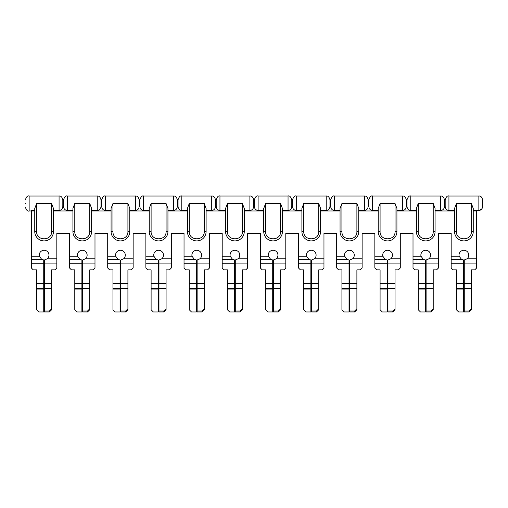 <?xml version="1.0" encoding="UTF-8"?>
<svg xmlns="http://www.w3.org/2000/svg" width="508" height="508" viewBox="0 0 508 508"><rect width="100%" height="100%" fill="white"/><g stroke="black" fill="none" stroke-linecap="round" stroke-linejoin="round"><path stroke-width="0.76" d="M461.493 259.359L451.174 259.359L451.174 268.002L453.041 269.875L456.413 269.875L456.413 283.547L463.518 283.547L463.518 259.982L461.493 259.359L459.149 256.216A4.864 4.864 0 0 1 463.893 250.266A4.864 4.864 0 0 1 467.119 258.769L464.268 259.982L464.268 263.887L476.612 263.887L476.612 210.985L473.246 210.985L473.246 208.451L471.373 203.498L473.246 208.451L473.246 231.559A9.354 9.354 0 0 1 463.893 240.913A9.354 9.354 0 0 1 454.539 231.559L454.539 208.451L454.539 210.509L448.926 210.509C446.481 210.153 445.237 208.705 445.186 206.172L445.186 199.758L444.436 199.758L444.436 206.172C444.392 208.699 443.147 210.147 440.696 210.509L440.696 196.018C442.512 195.815 443.763 197.066 444.436 199.758M423.329 259.359L413.01 259.359L413.01 268.002L414.884 269.875L418.249 269.875L418.249 283.547L425.355 283.547L425.355 259.982L423.329 259.359L420.992 256.216A4.864 4.864 0 0 1 425.729 250.266A4.864 4.864 0 0 1 428.955 258.769L426.104 259.982L426.104 263.887L438.448 263.887L438.448 233.432L451.174 233.432L451.174 256.216L459.149 256.216M385.166 259.359L374.847 259.359L374.847 268.002L376.72 269.875L380.086 269.875L380.086 283.547L387.191 283.547L387.191 259.982L385.166 259.359L382.829 256.216A4.864 4.864 0 0 1 387.566 250.266A4.864 4.864 0 0 1 390.798 258.769L387.941 259.982L387.941 263.887L400.291 263.887L400.291 233.432L413.01 233.432L413.01 256.216L420.992 256.216M347.008 259.359L336.683 259.359L336.683 268.002L338.557 269.875L341.922 269.875L341.922 283.547L349.034 283.547L349.034 259.982L347.008 259.359L344.665 256.216A4.864 4.864 0 0 1 349.409 250.266A4.864 4.864 0 0 1 352.635 258.769L349.777 259.982L349.777 263.887L362.128 263.887L362.128 233.432L374.847 233.432L374.847 256.216L382.829 256.216M308.845 259.359L298.52 259.359L298.52 268.002L300.393 269.875L303.759 269.875L303.759 283.547L310.871 283.547L310.871 259.982L308.845 259.359L306.502 256.216A4.864 4.864 0 0 1 311.245 250.266A4.864 4.864 0 0 1 314.471 258.769L311.62 259.982L311.62 263.887L323.964 263.887L323.964 233.432L336.683 233.432L336.683 256.216L344.665 256.216M270.681 259.359L260.363 259.359L260.363 268.002L262.23 269.875L265.601 269.875L265.601 283.547L272.707 283.547L272.707 259.982L270.681 259.359L268.338 256.216A4.864 4.864 0 0 1 273.082 250.266A4.864 4.864 0 0 1 276.308 258.769L273.456 259.982L273.456 263.887L285.801 263.887L285.801 233.432L298.52 233.432L298.52 256.216L306.502 256.216M232.518 259.359L222.199 259.359L222.199 268.002L224.066 269.875L227.438 269.875L227.438 283.547L234.544 283.547L234.544 259.982L232.518 259.359L230.175 256.216A4.864 4.864 0 0 1 234.918 250.266A4.864 4.864 0 0 1 238.144 258.769L235.293 259.982L235.293 263.887L247.637 263.887L247.637 233.432L260.363 233.432L260.363 256.216L268.338 256.216M194.354 259.359L184.036 259.359L184.036 268.002L185.909 269.875L189.274 269.875L189.274 283.547L196.38 283.547L196.38 259.982L194.354 259.359L192.018 256.216A4.864 4.864 0 0 1 196.755 250.266A4.864 4.864 0 0 1 199.987 258.769L197.129 259.982L197.129 263.887L209.48 263.887L209.48 233.432L222.199 233.432L222.199 256.216L230.175 256.216M156.191 259.359L145.872 259.359L145.872 268.002L147.745 269.875L151.111 269.875L151.111 283.547L158.223 283.547L158.223 259.982L156.191 259.359L153.854 256.216A4.864 4.864 0 0 1 158.591 250.266A4.864 4.864 0 0 1 161.823 258.769L158.966 259.982L158.966 263.887L171.317 263.887L171.317 233.432L184.036 233.432L184.036 256.216L192.018 256.216M118.034 259.359L107.709 259.359L107.709 268.002L109.582 269.875L112.947 269.875L112.947 283.547L120.059 283.547L120.059 259.982L118.034 259.359L115.691 256.216A4.864 4.864 0 0 1 120.434 250.266A4.864 4.864 0 0 1 123.66 258.769L120.809 259.982L120.809 263.887L133.153 263.887L133.153 233.432L145.872 233.432L145.872 256.216L153.854 256.216M79.87 259.359L69.552 259.359L69.552 268.002L71.418 269.875L74.784 269.875L74.784 283.547L81.896 283.547L81.896 259.982L79.87 259.359L77.527 256.216A4.864 4.864 0 0 1 82.271 250.266A4.864 4.864 0 0 1 85.496 258.769L82.645 259.982L82.645 263.887L94.99 263.887L94.99 233.432L107.709 233.432L107.709 256.216L115.691 256.216M41.707 259.359L31.388 259.359L31.388 268.002L33.255 269.875L36.627 269.875L36.627 283.547L43.732 283.547L43.732 259.982L41.707 259.359L39.364 256.216A4.864 4.864 0 0 1 44.107 250.266A4.864 4.864 0 0 1 47.333 258.769L44.482 259.982L44.482 263.887L56.826 263.887L56.826 233.432L69.552 233.432L69.552 256.216L77.527 256.216M454.539 210.985L435.083 210.985L454.539 210.985L454.539 210.509M396.919 210.985L416.376 210.985L396.919 210.985L396.919 208.451L395.053 203.498L396.919 208.451L396.919 231.559A9.354 9.354 0 0 1 387.566 240.913A9.354 9.354 0 0 1 378.212 231.559L378.212 208.451L380.086 203.498L395.053 203.498L395.053 231.559L396.919 231.559M378.212 210.985L358.762 210.985L378.212 210.985M340.055 210.985L320.599 210.985L340.055 210.985M301.892 210.985L282.435 210.985L301.892 210.985L301.892 210.509L296.278 210.509C293.834 210.153 292.583 208.705 292.538 206.172L292.538 199.758L291.789 199.758L291.789 206.172C291.744 208.699 290.5 210.147 288.049 210.509L288.049 196.018C289.516 195.497 290.767 196.742 291.789 199.758M263.728 210.985L244.272 210.985L263.728 210.985L263.728 210.509L258.115 210.509C255.67 210.153 254.425 208.705 254.375 206.172L254.375 199.758L253.625 199.758L253.625 206.172C253.581 208.699 252.336 210.147 249.885 210.509L249.885 196.018C251.701 195.815 252.952 197.066 253.625 199.758M225.565 210.985L206.108 210.985L225.565 210.985L225.565 210.509L219.951 210.509C217.507 210.153 216.262 208.705 216.211 206.172L216.211 199.758L215.462 199.758L215.462 206.172C215.417 208.699 214.173 210.147 211.722 210.509L211.722 196.018C213.538 195.815 214.789 197.066 215.462 199.758M187.401 210.985L167.945 210.985L187.401 210.985M149.238 210.985L129.788 210.985L149.238 210.985M111.081 210.985L91.624 210.985L111.081 210.985M72.917 210.985L53.461 210.985L72.917 210.985M34.754 210.509L31.388 210.509L31.388 210.985L34.754 210.985L31.388 210.985L31.388 256.216L39.364 256.216M464.268 311.029L469.132 311.029L469.132 311.982L464.268 311.982L464.268 283.547L471.373 283.547L471.373 269.875L474.745 269.875L476.612 268.002L476.612 263.887M451.174 259.359L451.174 256.216M426.104 311.029L430.968 311.029L430.968 311.982L426.104 311.982L426.104 283.547L433.216 283.547L433.216 269.875L436.582 269.875L438.448 268.002L438.448 263.887M413.01 259.359L413.01 256.216M387.941 311.029L392.805 311.029L392.805 311.982L387.941 311.982L387.941 283.547L395.053 283.547L395.053 269.875L398.418 269.875L400.291 268.002L400.291 263.887M374.847 259.359L374.847 256.216M349.777 311.029L354.641 311.029L354.641 311.982L349.777 311.982L349.777 283.547L356.889 283.547L356.889 269.875L360.255 269.875L362.128 268.002L362.128 263.887M336.683 259.359L336.683 256.216M311.62 311.029L316.484 311.029L316.484 311.982L311.62 311.982L311.62 283.547L318.726 283.547L318.726 269.875L322.091 269.875L323.964 268.002L323.964 263.887M298.52 259.359L298.52 256.216M273.456 311.029L278.321 311.029L278.321 311.982L273.456 311.982L273.456 283.547L280.562 283.547L280.562 269.875L283.934 269.875L285.801 268.002L285.801 263.887M260.363 259.359L260.363 256.216M235.293 311.029L240.157 311.029L240.157 311.982L235.293 311.982L235.293 283.547L242.399 283.547L242.399 269.875L245.77 269.875L247.637 268.002L247.637 263.887M222.199 259.359L222.199 256.216M197.129 311.029L201.994 311.029L201.994 311.982L197.129 311.982L197.129 283.547L204.241 283.547L204.241 269.875L207.607 269.875L209.48 268.002L209.48 263.887M184.036 259.359L184.036 256.216M158.966 311.029L163.83 311.029L163.83 311.982L158.966 311.982L158.966 283.547L166.078 283.547L166.078 269.875L169.443 269.875L171.317 268.002L171.317 263.887M145.872 259.359L145.872 256.216M120.809 311.029L125.673 311.029L125.673 311.982L120.809 311.982L120.809 283.547L127.914 283.547L127.914 269.875L131.28 269.875L133.153 268.002L133.153 263.887M107.709 259.359L107.709 256.216M82.645 311.029L87.509 311.029L87.509 311.982L82.645 311.982L82.645 283.547L89.751 283.547L89.751 269.875L93.116 269.875L94.99 268.002L94.99 263.887M69.552 259.359L69.552 256.216M44.482 311.029L49.346 311.029L49.346 311.982L44.482 311.982L44.482 283.547L51.587 283.547L51.587 269.875L54.959 269.875L56.826 268.002L56.826 263.887M31.388 259.359L31.388 256.216M464.268 283.547L464.268 263.887M426.104 283.547L426.104 263.887M387.941 283.547L387.941 263.887M349.777 283.547L349.777 263.887M311.62 283.547L311.62 263.887M273.456 283.547L273.456 263.887M235.293 283.547L235.293 263.887M197.129 283.547L197.129 263.887M158.966 283.547L158.966 263.887M120.809 283.547L120.809 263.887M82.645 283.547L82.645 263.887M44.482 283.547L44.482 263.887M469.132 311.982L471.373 309.778L471.373 288.582L464.268 288.582M471.373 283.547L471.373 288.582M464.268 288.957L471.373 288.957M469.132 311.029L471.373 308.82M430.968 311.982L433.216 309.778L433.216 288.582L426.104 288.582M433.216 283.547L433.216 288.582M426.104 288.957L433.216 288.957M430.968 311.029L433.216 308.82M392.805 311.982L395.053 309.778L395.053 288.582L387.941 288.582M395.053 283.547L395.053 288.582M387.941 288.957L395.053 288.957M392.805 311.029L395.053 308.82M354.641 311.982L356.889 309.778L356.889 288.582L349.777 288.582M356.889 283.547L356.889 288.582M349.777 288.957L356.889 288.957M354.641 311.029L356.889 308.82M316.484 311.982L318.726 309.778L318.726 288.582L311.62 288.582M318.726 283.547L318.726 288.582M311.62 288.957L318.726 288.957M316.484 311.029L318.726 308.82M278.321 311.982L280.562 309.778L280.562 288.582L273.456 288.582M280.562 283.547L280.562 288.582M273.456 288.957L280.562 288.957M278.321 311.029L280.562 308.82M240.157 311.982L242.399 309.778L242.399 288.582L235.293 288.582M242.399 283.547L242.399 288.582M235.293 288.957L242.399 288.957M240.157 311.029L242.399 308.82M201.994 311.982L204.241 309.778L204.241 288.582L197.129 288.582M204.241 283.547L204.241 288.582M197.129 288.957L204.241 288.957M201.994 311.029L204.241 308.82M163.83 311.982L166.078 309.778L166.078 288.582L158.966 288.582M166.078 283.547L166.078 288.582M158.966 288.957L166.078 288.957M163.83 311.029L166.078 308.82M125.673 311.982L127.914 309.778L127.914 288.582L120.809 288.582M127.914 283.547L127.914 288.582M120.809 288.957L127.914 288.957M125.673 311.029L127.914 308.82M87.509 311.982L89.751 309.778L89.751 288.582L82.645 288.582M89.751 283.547L89.751 288.582M82.645 288.957L89.751 288.957M87.509 311.029L89.751 308.82M49.346 311.982L51.587 309.778L51.587 288.582L44.482 288.582M51.587 283.547L51.587 288.582M44.482 288.957L51.587 288.957M49.346 311.029L51.587 308.82M463.518 288.582L463.518 311.982L458.654 311.982L456.413 309.778L456.413 288.582L463.518 288.582L463.518 283.547M456.413 283.547L456.413 288.582M425.355 288.582L425.355 311.982L420.491 311.982L418.249 309.778L418.249 288.582L425.355 288.582L425.355 283.547M418.249 283.547L418.249 288.582M387.191 288.582L387.191 311.982L382.327 311.982L380.086 309.778L380.086 288.582L387.191 288.582L387.191 283.547M380.086 283.547L380.086 288.582M349.034 288.582L349.034 311.982L344.17 311.982L341.922 309.778L341.922 288.582L349.034 288.582L349.034 283.547M341.922 283.547L341.922 288.582M310.871 288.582L310.871 311.982L306.007 311.982L303.759 309.778L303.759 288.582L310.871 288.582L310.871 283.547M303.759 283.547L303.759 288.582M272.707 288.582L272.707 311.982L267.843 311.982L265.601 309.778L265.601 288.582L272.707 288.582L272.707 283.547M265.601 283.547L265.601 288.582M234.544 288.582L234.544 311.982L229.679 311.982L227.438 309.778L227.438 288.582L234.544 288.582L234.544 283.547M227.438 283.547L227.438 288.582M196.38 288.582L196.38 311.982L191.516 311.982L189.274 309.778L189.274 288.582L196.38 288.582L196.38 283.547M189.274 283.547L189.274 288.582M158.223 288.582L158.223 311.982L153.359 311.982L151.111 309.778L151.111 288.582L158.223 288.582L158.223 283.547M151.111 283.547L151.111 288.582M120.059 288.582L120.059 311.982L115.195 311.982L112.947 309.778L112.947 288.582L120.059 288.582L120.059 283.547M112.947 283.547L112.947 288.582M81.896 288.582L81.896 311.982L77.032 311.982L74.784 309.778L74.784 288.582L81.896 288.582L81.896 283.547M74.784 283.547L74.784 288.582M43.732 288.582L43.732 311.982L38.868 311.982L36.627 309.778L36.627 288.582L43.732 288.582L43.732 283.547M36.627 283.547L36.627 288.582M463.518 289.909L456.413 289.909M425.355 289.909L418.249 289.909M387.191 289.909L380.086 289.909M349.034 289.909L341.922 289.909M310.871 289.909L303.759 289.909M272.707 289.909L265.601 289.909M234.544 289.909L227.438 289.909M196.38 289.909L189.274 289.909M158.223 289.909L151.111 289.909M120.059 289.909L112.947 289.909M81.896 289.909L74.784 289.909M43.732 289.909L36.627 289.909M149.238 210.509L143.631 210.509C141.18 210.153 139.935 208.705 139.884 206.172L139.141 206.172C139.097 208.699 137.846 210.147 135.395 210.509L135.395 196.018L105.467 196.018C103.994 195.497 102.749 196.742 101.727 199.758L101.727 206.172L100.978 206.172L100.978 199.758C100.298 197.066 99.054 195.815 97.238 196.018L97.238 210.509C99.682 210.153 100.927 208.705 100.978 206.172M139.141 206.172L139.141 199.758C138.462 197.066 137.217 195.815 135.395 196.018M139.884 206.172L139.884 199.758L139.141 199.758M97.238 196.018L67.304 196.018C65.837 195.497 64.586 196.742 63.563 199.758L63.563 206.172L62.814 206.172L62.814 199.758C62.135 197.066 60.89 195.815 59.074 196.018L59.074 210.509C61.519 210.153 62.763 208.705 62.814 206.172M187.401 210.509L181.788 210.509C179.343 210.153 178.098 208.705 178.048 206.172L177.298 206.172L177.298 199.758C176.625 197.066 175.381 195.815 173.558 196.018L143.631 196.018C142.157 195.497 140.913 196.742 139.884 199.758M177.298 206.172C177.254 208.699 176.009 210.147 173.558 210.509L173.558 196.018M178.048 206.172L178.048 199.758L177.298 199.758M25.4 203.498C25.4 207.943 25.4 207.943 25.4 203.498C25.4 199.06 25.4 199.06 25.4 203.498M340.055 210.509L334.442 210.509C331.997 210.153 330.746 208.705 330.702 206.172L329.952 206.172L329.952 199.758C329.273 197.066 328.028 195.815 326.212 196.018L296.278 196.018C294.805 195.497 293.56 196.742 292.538 199.758M329.952 206.172C329.908 208.699 328.657 210.147 326.212 210.509L326.212 196.018M330.702 206.172L330.702 199.758L329.952 199.758M378.212 210.509L372.605 210.509C370.154 210.153 368.91 208.705 368.859 206.172L368.116 206.172L368.116 199.758C367.436 197.066 366.192 195.815 364.369 196.018L334.442 196.018C332.969 195.497 331.724 196.742 330.702 199.758M368.116 206.172C368.071 208.699 366.82 210.147 364.369 210.509L364.369 196.018M368.859 206.172L368.859 199.758L368.116 199.758M416.376 210.509L410.762 210.509C408.318 210.153 407.073 208.705 407.022 206.172L406.273 206.172L406.273 199.758C405.6 197.066 404.349 195.815 402.533 196.018L372.605 196.018C371.132 195.497 369.887 196.742 368.859 199.758M406.273 206.172C406.229 208.699 404.984 210.147 402.533 210.509L402.533 196.018M407.022 206.172L407.022 199.758L406.273 199.758M482.6 206.172C482.556 208.699 481.311 210.147 478.86 210.509L481.647 209.156L482.384 207.747L482.6 199.758C481.921 197.066 480.676 195.815 478.86 196.018L448.926 196.018C447.459 195.497 446.208 196.742 445.186 199.758M112.947 203.498L111.081 208.451L111.081 231.559A9.354 9.354 0 0 0 120.434 240.913A9.354 9.354 0 0 0 129.788 231.559L129.788 208.451L127.914 203.498L112.947 203.498L112.947 231.559C112.528 241.211 128.333 241.217 127.914 231.559L127.914 203.498M135.395 210.509L129.788 210.509M111.081 210.509L105.467 210.509C103.022 210.153 101.771 208.705 101.727 206.172M149.238 231.559L151.111 231.559C150.692 241.211 166.497 241.217 166.078 231.559L166.078 203.498L167.945 208.451L166.078 203.498L151.111 203.498L149.238 208.451L149.238 231.559A9.354 9.354 0 0 0 158.591 240.913A9.354 9.354 0 0 0 167.945 231.559L167.945 208.451M167.945 210.509L173.558 210.509M74.784 203.498L72.917 208.451L72.917 231.559A9.354 9.354 0 0 0 82.271 240.913A9.354 9.354 0 0 0 91.624 231.559L91.624 208.451L89.751 203.498L74.784 203.498L74.784 231.559C74.365 241.211 90.176 241.217 89.751 231.559L89.751 203.498M97.238 210.509L91.624 210.509M72.917 210.509L67.304 210.509C64.859 210.153 63.608 208.705 63.563 206.172M51.587 203.498L53.461 208.451L51.587 203.498L36.627 203.498L36.627 231.559C36.201 241.211 52.013 241.217 51.587 231.559L51.587 203.498M59.074 210.509L53.461 210.509M187.401 231.559L189.274 231.559C188.849 241.211 204.661 241.217 204.241 231.559L204.241 203.498L206.108 208.451L204.241 203.498L189.274 203.498L187.401 208.451L187.401 231.559A9.354 9.354 0 0 0 196.755 240.913A9.354 9.354 0 0 0 206.108 231.559L206.108 208.451M206.108 210.509L211.722 210.509M216.211 206.172L215.462 206.172M225.565 208.451L225.565 231.559L227.438 231.559C227.013 241.211 242.824 241.217 242.399 231.559L242.399 203.498L244.272 208.451L242.399 203.498L227.438 203.498L225.565 208.451L225.565 210.509M244.272 210.509L249.885 210.509M254.375 206.172L253.625 206.172M263.728 208.451L263.728 231.559L265.601 231.559C265.176 241.211 280.988 241.217 280.562 231.559L280.562 203.498L282.435 208.451L280.562 203.498L265.601 203.498L263.728 208.451L263.728 210.509M282.435 210.509L288.049 210.509M292.538 206.172L291.789 206.172M301.892 208.451L301.892 231.559L303.759 231.559C303.339 241.211 319.145 241.217 318.726 231.559L318.726 203.498L320.599 208.451L318.726 203.498L303.759 203.498L301.892 208.451L301.892 210.509M320.599 210.509L326.212 210.509M340.055 231.559L341.922 231.559C341.503 241.211 357.308 241.217 356.889 231.559L356.889 203.498L358.762 208.451L356.889 203.498L341.922 203.498L340.055 208.451L340.055 231.559A9.354 9.354 0 0 0 349.409 240.913A9.354 9.354 0 0 0 358.762 231.559L358.762 208.451M358.762 210.509L364.369 210.509M396.919 210.509L402.533 210.509M416.376 231.559L418.249 231.559C417.824 241.211 433.635 241.217 433.216 231.559L433.216 203.498L435.083 208.451L433.216 203.498L418.249 203.498L416.376 208.451L416.376 231.559A9.354 9.354 0 0 0 425.729 240.913A9.354 9.354 0 0 0 435.083 231.559L435.083 208.451M435.083 210.509L440.696 210.509M445.186 206.172L444.436 206.172M473.246 210.509L478.86 210.509L478.86 196.018M454.539 231.559L456.413 231.559C455.987 241.211 471.799 241.217 471.373 231.559L471.373 203.498L456.413 203.498L454.539 208.451M36.627 231.559L34.754 231.559L34.754 208.451L36.627 203.498M34.754 231.559A9.354 9.354 0 0 0 44.107 240.913A9.354 9.354 0 0 0 53.461 231.559L53.461 208.451M225.565 231.559A9.354 9.354 0 0 0 234.918 240.913A9.354 9.354 0 0 0 244.272 231.559L244.272 208.451M263.728 231.559A9.354 9.354 0 0 0 273.082 240.913A9.354 9.354 0 0 0 282.435 231.559L282.435 208.451M301.892 231.559A9.354 9.354 0 0 0 311.245 240.913A9.354 9.354 0 0 0 320.599 231.559L320.599 208.451M378.212 231.559L380.086 231.559C379.66 241.211 395.472 241.217 395.053 231.559M476.612 210.509L476.612 210.985L473.246 210.985M47.333 258.769L56.826 258.769M85.496 258.769L94.99 258.769M123.66 258.769L133.153 258.769M161.823 258.769L171.317 258.769M199.987 258.769L209.48 258.769M238.144 258.769L247.637 258.769M276.308 258.769L285.801 258.769M314.471 258.769L323.964 258.769M352.635 258.769L362.128 258.769M390.798 258.769L400.291 258.769M428.955 258.769L438.448 258.769M467.119 258.769L476.612 258.769M451.174 263.766L463.518 263.766M413.01 263.766L425.355 263.766M374.847 263.766L387.191 263.766M336.683 263.766L349.034 263.766M298.52 263.766L310.871 263.766M260.363 263.766L272.707 263.766M222.199 263.766L234.544 263.766M184.036 263.766L196.38 263.766M145.872 263.766L158.223 263.766M107.709 263.766L120.059 263.766M69.552 263.766L81.896 263.766M31.388 263.766L43.732 263.766M105.467 196.018L105.467 210.509M143.631 210.509L143.631 196.018M67.304 196.018L67.304 210.509M181.788 210.509L181.788 196.018C180.321 195.497 179.076 196.742 178.048 199.758M59.074 196.018L29.14 196.018L29.14 210.985C27.673 211.506 26.422 210.261 25.4 207.239M219.951 210.509L219.951 196.018C218.484 195.497 217.234 196.742 216.211 199.758M258.115 210.509L258.115 196.018C256.648 195.497 255.397 196.742 254.375 199.758M296.278 210.509L296.278 196.018M334.442 210.509L334.442 196.018M372.605 210.509L372.605 196.018M410.762 210.509L410.762 196.018C409.296 195.497 408.051 196.742 407.022 199.758M448.926 210.509L448.926 196.018M127.914 231.559L129.788 231.559M112.947 231.559L111.081 231.559M151.111 231.559L151.111 203.498M89.751 231.559L91.624 231.559M74.784 231.559L72.917 231.559M166.078 231.559L167.945 231.559M189.274 231.559L189.274 203.498M51.587 231.559L53.461 231.559M204.241 231.559L206.108 231.559M227.438 231.559L227.438 203.498M242.399 231.559L244.272 231.559M265.601 231.559L265.601 203.498M280.562 231.559L282.435 231.559M303.759 231.559L303.759 203.498M318.726 231.559L320.599 231.559M341.922 231.559L341.922 203.498M356.889 231.559L358.762 231.559M380.086 231.559L380.086 203.498M418.249 231.559L418.249 203.498M433.216 231.559L435.083 231.559M456.413 231.559L456.413 203.498M471.373 231.559L473.246 231.559M101.727 199.758L100.978 199.758M63.563 199.758L62.814 199.758M211.722 196.018L181.788 196.018M249.885 196.018L219.951 196.018M288.049 196.018L258.115 196.018M440.696 196.018L410.762 196.018M31.388 210.985L29.14 210.985M29.14 196.018C27.673 195.497 26.422 196.742 25.4 199.758"/></g></svg>
